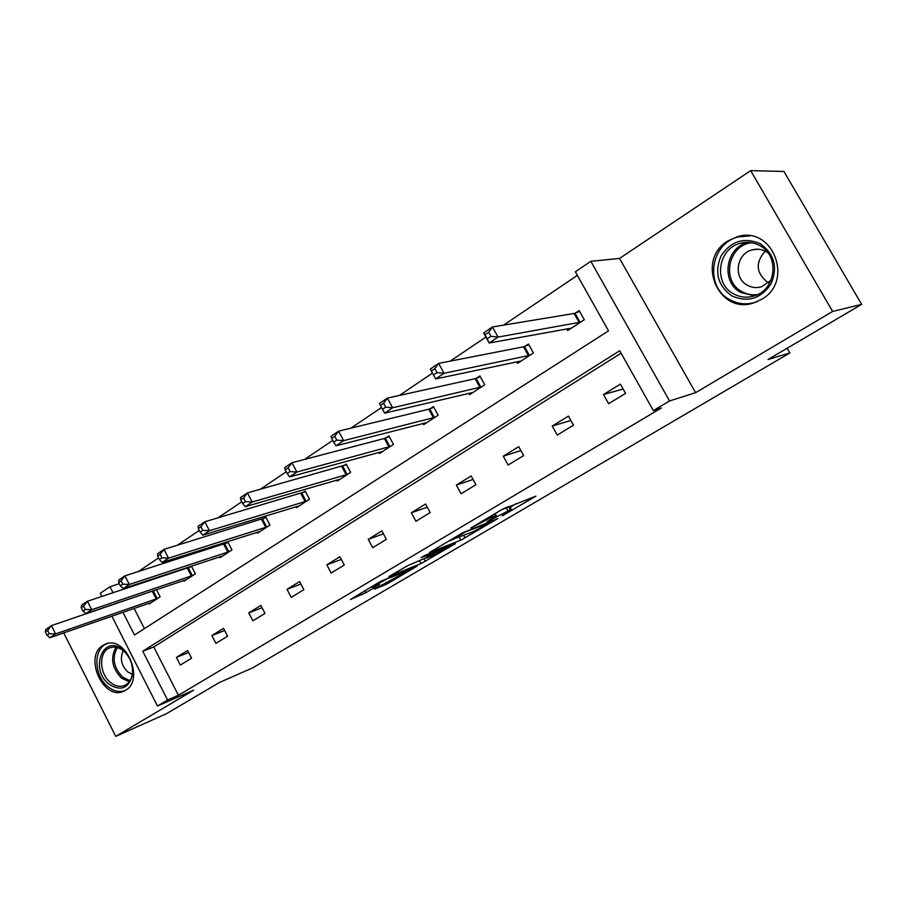 <?xml version="1.0" encoding="UTF-8"?>
<svg xmlns="http://www.w3.org/2000/svg" width="907" height="907" viewBox="0 0 907 907"><rect width="100%" height="100%" fill="white"/><g stroke="black" fill="none" stroke-linecap="round" stroke-linejoin="round"><path stroke-width="1.36" d="M502.229 515.868L535.935 496.14L501.741 509.666L470.869 528.01L492.478 516.752L496.333 515.709L486.991 521.82L510.312 509.847L511.559 509.791L502.229 515.868M102.842 645.421L105.439 644.106C125.608 634.968 145.177 679.819 125.529 690.306L123.465 691.349C103.296 700.726 83.501 656.464 102.842 645.421M727.902 240.945L737.244 236.761C772.651 225.083 794.566 281.295 761.574 299.355L754.171 302.745C718.627 315.693 695.136 260.196 727.902 240.945M750.667 170.629L783.92 171.457L861.65 304.367L832.626 311.452L750.667 170.629L619.549 258.438L590.82 261.307L669.547 400.951L653.346 410.599L619.708 350.737L142.762 651.226L167.568 700L157.467 706.009L111.856 616.148M63.728 632.916L115.745 736.371L193.61 690.216L157.467 706.009M861.65 304.367L768.002 359.512L789.816 352.97L252.872 667.767L219.562 682.427L166.355 713.752L115.745 736.371M374.546 589.119L386.904 583.995L417.175 566.081L380.566 581.376L350.385 599.561L365.85 592.713L379.545 584.539L372.029 587.146L386.972 578.938L409.238 570.152L374.546 589.119M619.549 258.438L695.59 392.686L832.626 311.452M695.59 392.686L669.547 400.951M621.102 353.208L153.771 646.963L178.396 695.272L661.35 408.003L653.346 410.599M178.396 695.272L167.568 700M460.824 540.164L497.762 518.611L462.74 532.749L429.43 552.567L460.824 540.164L459.225 537.216M455.348 543.701L421.063 563.576L388.865 576.569L407.583 565.719L424.873 558.259L434.929 552.216L421.063 557.646L424.759 555.458L455.133 543.293M789.816 352.97L787.106 348.265M183.543 580.503L183.94 581.262L195.368 573.791L191.411 566.127M188.803 567.725L191.048 566.251M257.157 532.25L257.622 533.135L269.957 525.074L265.751 517.035L262.985 518.861M336.701 480.064L337.257 481.107L350.624 472.377L346.191 464.055L343.186 466.028M422.934 423.433L423.614 424.691L438.138 415.202L433.444 406.574L430.19 408.717M516.718 361.757L517.58 363.31L533.418 352.959L528.441 344.002L524.892 346.338M577.362 275.377L503.634 325.114M485.925 337.064L450.257 361.122M432.48 373.117L399.397 395.441M381.507 407.504L350.873 428.172M332.756 440.394L304.525 459.441M286.238 471.776L260.23 489.327M241.784 501.764L217.827 517.931M199.268 530.448L177.216 545.322M158.555 557.907L138.283 571.591M123.896 588.337L124.282 589.096M134.123 608.393L144.428 628.63M566.762 328.788L567.737 330.545L584.301 319.729L579.176 310.579L575.457 313.028M468.828 393.264L469.588 394.658L484.746 384.761L479.916 375.963L476.515 378.208M378.933 452.344L379.545 453.477L393.468 444.385L388.91 435.916L385.792 437.968M296.147 506.673L296.646 507.637L309.491 499.247L305.16 491.072L302.292 492.977M219.653 556.841L220.072 557.658L231.954 549.903L227.85 542.012L225.185 543.758M148.771 603.291L149.133 604.005L160.142 596.806L156.492 589.675M153.771 590.808L154.405 590.389M122.955 612.282L134.508 635.002L608.529 330.851L575.344 271.783L590.82 261.307M92.548 611.363L91.607 611.987M101.879 596.489L100.269 593.314L109.974 586.75L113.046 592.804M119.293 583.723L109.974 586.75M153.771 646.963L142.762 651.226M176.411 657.394L187.647 650.489L191.592 658.187L180.334 665.058L176.411 657.394L188.656 652.462M211.898 635.558L223.553 628.381L227.6 636.226L215.911 643.358L211.898 635.558L224.653 630.512M248.733 612.883L260.842 605.434L264.991 613.404L252.849 620.807L248.733 612.883L262.032 607.713M287.009 589.323L299.605 581.568L303.856 589.686L291.238 597.396L287.009 589.323L300.897 584.04M326.815 564.823L339.91 556.762L344.286 565.027L331.146 573.031L326.815 564.823L341.327 559.438M368.242 539.325L381.87 530.935L386.359 539.348L372.686 547.692L368.242 539.325L383.423 533.838M411.381 512.772L425.587 504.02L430.201 512.591L415.95 521.287L411.381 512.772L427.31 507.206M456.357 485.086L471.175 475.971L475.914 484.701L461.051 493.771L456.357 485.086L473.08 479.474M503.272 456.21L518.736 446.686L523.622 455.586L508.113 465.053L503.272 456.21L520.867 450.575M552.261 426.052L568.428 416.109L573.462 425.179L557.249 435.077L552.261 426.052L570.832 420.44M603.472 394.534L620.388 384.126L625.569 393.377L608.62 403.728L603.472 394.534L623.132 389.012M511.401 509.496L509.813 506.582L508.555 506.616L510.312 509.847M503.362 508.759L508.555 506.616M510.153 507.217L516.673 503.362M448.217 541.343L453.477 539.257M491.072 522.217L465.291 531.967L453.613 538.985L473.397 531.604L491.072 522.217M433.614 555.197L448.625 546.932L435.984 552.148L425.973 558.168L433.614 555.197M487.376 338.696L490.914 336.316L488.68 332.268L485.143 334.649L489.202 343.005L483.635 332.926L492.444 326.962L498.022 337.087L489.202 343.005L571.421 328.141M579.652 311.441L574.108 313.471L492.444 326.962L488.68 332.268M580.571 322.155L498.022 337.087L490.914 336.316M483.635 332.926L485.143 334.649M433.648 374.886L437.015 372.618L434.85 368.65L431.494 370.918L435.643 378.933L430.269 369.07L438.648 363.401L444.056 373.299L435.643 378.933L521.106 361.009M528.883 344.796L523.532 346.803L438.648 363.401L434.85 368.65M529.858 355.295L444.056 373.299L437.015 372.618M430.269 369.07L431.494 370.918M380.396 405.452L382.493 409.329L385.702 407.175L383.604 403.286L380.396 405.452L379.432 403.49L387.414 398.094L392.652 407.776L384.647 413.15L472.966 392.459M480.325 376.711L475.143 378.684L387.414 398.094L383.604 403.286M481.334 386.983L392.652 407.776L385.702 407.175M384.647 413.15L382.493 409.329M760.055 243.609C774.408 253.801 778.036 267.293 770.95 284.072C760.633 298.868 747.583 302.791 731.79 295.829C717.856 285.75 714.263 272.451 721.031 255.967C730.94 241.069 743.944 236.954 760.055 243.609M733.536 293.8C739.965 297.349 746.767 298.074 753.932 295.977C775.973 290.297 780.111 255.581 759.681 245.502C753.558 242.237 747.141 241.489 740.407 243.257C717.72 248.507 713.174 283.415 733.536 293.8M768.717 282.723L767.186 281.964C755.939 272.678 755.304 262.406 765.27 251.148M771.041 280.252L761.597 286.771C756.608 288.211 751.869 287.7 747.379 285.252C733.071 278.018 736.257 253.586 752.13 249.856C756.903 248.586 761.461 249.108 765.791 251.42L768.059 252.917M750.01 235.888L738.423 236.874C710.181 243.337 704.478 286.703 729.738 299.639C737.765 304.083 746.257 304.979 755.214 302.326L757.243 301.612M122.83 649.9L122.887 649.934C130.302 656.702 133.51 665.114 132.513 675.171C128.533 688.538 120.688 691.553 108.976 684.218C89.203 669.151 103.33 633.233 122.83 649.9M110.552 682.529C115.189 686.18 119.781 687.2 124.327 685.567C128.635 683.685 131.311 679.887 132.331 674.15C133.25 664.854 130.279 657.076 123.42 650.818L123.375 650.784C118.817 647.258 114.327 646.272 109.906 647.791C98.546 651.407 99.01 673.776 110.552 682.529M132.309 674.286L127.694 671.906C121.187 665.262 119.713 658.199 123.284 650.704M107.57 643.494L107.207 643.63C93.081 648.097 93.659 675.84 107.967 686.724C113.726 691.281 119.441 692.54 125.098 690.499L125.098 690.499M331.69 438.387L333.719 442.185L336.769 440.122L334.74 436.312L331.69 438.387L330.964 436.324L338.572 431.165L343.651 440.655L336.009 445.779L426.846 422.583M433.829 407.266L428.796 409.216L338.572 431.165L334.74 436.312M434.872 417.333L343.651 440.655L336.769 440.122M336.009 445.779L333.719 442.185M285.195 469.815L287.168 473.533L290.081 471.561L288.109 467.842L285.195 469.815L284.685 467.661L291.952 462.74L296.872 472.037L289.582 476.935L382.652 451.459M389.262 436.562L384.387 438.478L291.952 462.74L288.109 467.842M390.339 446.425L296.872 472.037L290.081 471.561M289.582 476.935L287.168 473.533M240.774 499.836L242.679 503.487L245.468 501.605L243.564 497.954L240.774 499.836L240.457 497.614L247.407 492.909L252.191 502.025L245.207 506.707L340.238 479.157M346.508 464.667L247.407 492.909L243.564 497.954M347.619 474.338L252.191 502.025L245.468 501.605M245.207 506.707L242.679 503.487M198.282 528.554L200.141 532.137L202.805 530.334L200.946 526.752L198.282 528.554L198.145 526.264L204.801 521.763L209.449 530.697L202.771 535.175L299.503 505.766M305.466 491.651L204.801 521.763L200.946 526.752M306.6 501.129L209.449 530.697L202.805 530.334M202.771 535.175L200.141 532.137M157.603 556.059L159.405 559.562L161.968 557.839L160.165 554.324L157.603 556.059L157.637 553.701L164.008 549.381L168.521 558.156L162.126 562.442L260.366 531.332M266.034 517.58L164.008 549.381L160.165 554.324M267.191 526.876L168.521 558.156L161.968 557.839M162.126 562.442L159.405 559.562M118.624 582.407L120.382 585.854L122.83 584.199L121.073 580.752L118.624 582.407L118.806 579.992L124.917 575.854L129.304 584.459L123.182 588.575L222.714 555.934M228.111 542.522L124.917 575.854L121.073 580.752M229.278 551.649L129.304 584.459L122.83 584.199M123.182 588.575L120.382 585.854M81.233 607.679L82.945 611.057L85.303 609.47L83.591 606.091L81.233 607.679L81.562 605.218L87.423 601.25L91.698 609.697L85.814 613.642L186.479 579.596M191.615 566.524L87.423 601.25L83.591 606.091M192.806 575.469L91.698 609.697L85.303 609.47M85.814 613.642L82.945 611.057M45.35 631.941L47.017 635.251L49.273 633.732L47.606 630.41L45.35 631.941L45.803 629.435L51.427 625.626L55.599 633.914L49.942 637.712L151.582 602.395M155.981 589.856L51.427 625.626L47.606 630.41M157.671 598.427L55.599 633.914L49.273 633.732M49.942 637.712L47.017 635.251M506.117 507.546L507.886 510.788M494.134 514.167L495.007 515.777M491.821 515.539L492.478 516.752M463.715 535.436L465.076 537.964M491.481 520.947L491.809 521.559M423.886 558.814L425.27 561.399M419.612 560.866L421.063 563.576M434.136 551.705L434.442 552.284M447.106 546.513L447.4 547.08M439.997 549.359L440.303 549.925M435.462 551.173L435.984 552.148M364.784 590.706L365.85 592.713M360.657 593.155L361.587 594.913M386.019 582.351L386.904 583.995M381.994 584.72L382.743 586.137M575.004 313.198L580.117 322.336M574.108 313.471L579.233 322.609M524.439 346.508L529.405 355.465M523.532 346.803L528.498 355.759M476.062 378.378L480.88 387.164M475.143 378.684L479.962 387.47M754.443 295.807L740.826 292.519C720.668 282.258 725.203 247.758 747.674 242.566L740.407 243.257M751.756 242.702C728.06 244.935 721.042 281.068 741.926 291.623C746.756 294.322 751.937 295.308 757.47 294.582M129.248 681.747L121.515 678.13C111.946 668.085 110.121 657.802 116.062 647.281M117.332 647.564C111.776 657.756 113.579 667.631 122.751 677.2L129.996 680.669M429.737 408.898L434.419 417.526M428.796 409.216L433.489 417.844M385.328 438.149L389.885 446.618M384.387 438.478L388.944 446.947M342.733 466.221L347.166 474.531M341.78 466.561L346.213 474.871M301.827 493.159L306.147 501.322M300.863 493.51L305.183 501.684M262.531 519.053L266.726 527.08M261.556 519.416L265.762 527.443M224.732 543.951L228.825 551.841M223.757 544.325L227.85 552.216M188.35 567.918L192.352 575.673M187.375 568.292L191.366 576.047M153.317 591.001L157.217 598.62M152.331 591.387L156.242 599.005M495.165 513.555L496.163 515.403M491.719 520.845L492.059 521.48M453.273 538.35L453.613 538.985M434.555 551.535L434.884 552.136M448.171 546.082L448.512 546.706M408.819 569.369L409.136 569.959M752.13 249.856L758.184 249.21M123.42 650.818L122.887 649.934M132.331 674.15L132.513 675.171"/></g></svg>

